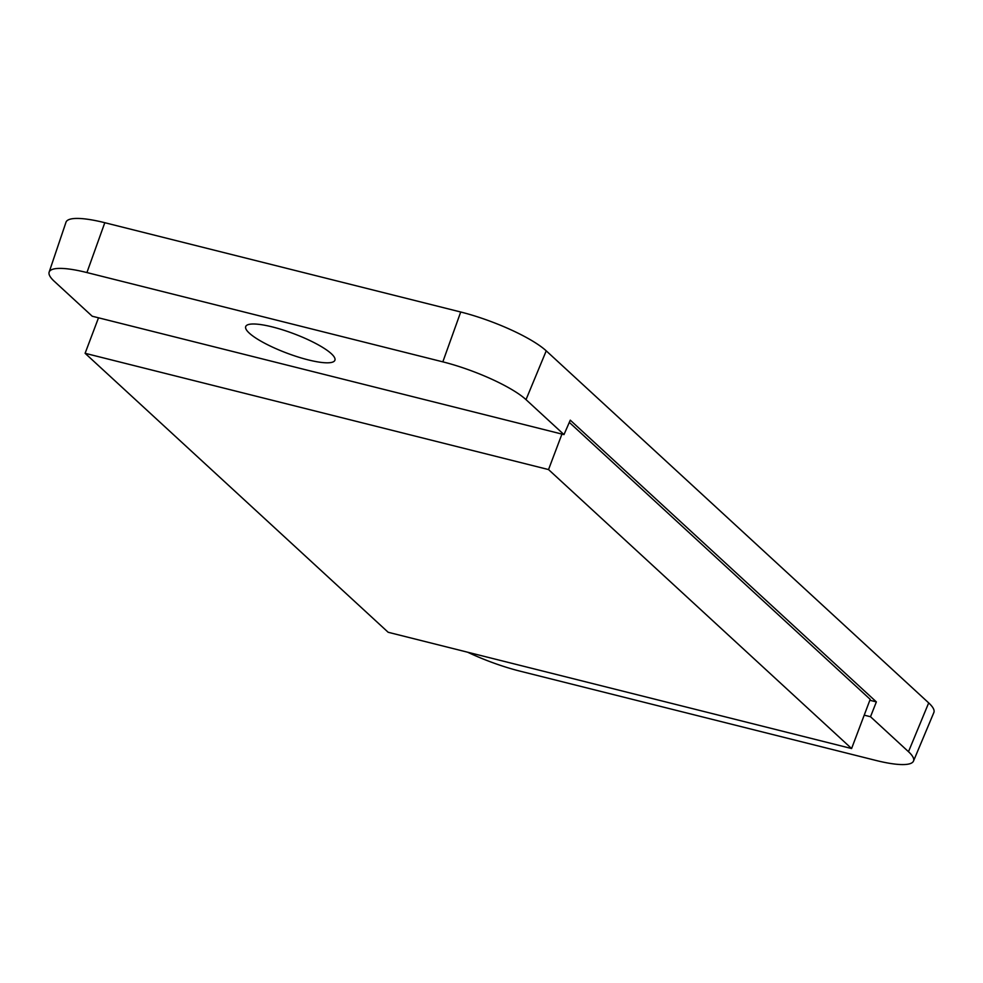 <?xml version="1.0" encoding="UTF-8"?>
<svg xmlns="http://www.w3.org/2000/svg" width="983" height="983" viewBox="0 0 983 983"><rect width="100%" height="100%" fill="white"/><g stroke="black" fill="none" stroke-linecap="round" stroke-linejoin="round"><path stroke-width="1.47" d="M331.32 353.696A47.675 10.297 20.7 0 1 334.92 360.183A47.675 10.297 20.7 0 1 297.812 356.915A47.675 10.297 20.7 0 1 249.289 333.114A47.675 10.297 20.7 0 1 245.738 326.479A47.675 10.297 20.7 0 1 283.129 330.005A47.675 10.297 20.7 0 1 331.32 353.696M869.844 700.265L876.357 701.899L570.275 420.159L563.996 434.597L92.23 316.231L54.249 281.273A67.335 14.548 -159.3 0 1 49.15 272.107L65.984 222.256A69.215 14.954 20.7 0 1 104.8 222.711L86.922 272.561A67.335 14.548 -159.3 0 0 49.15 272.107M563.996 434.597L526.016 399.639A67.335 14.548 -159.3 0 0 442.829 361.855L86.922 272.561M442.829 361.855L460.72 312.004L104.8 222.711M460.72 312.004A69.215 14.954 20.7 0 1 546.229 350.845L526.016 399.639M467.601 652.196A67.335 14.548 -159.3 0 0 519.896 671.119L875.816 760.412A67.335 14.548 -159.3 0 0 913.502 761.063A67.335 14.548 -159.3 0 0 908.489 751.7L928.689 702.906L546.229 350.845M928.689 702.906A69.215 14.954 20.7 0 1 933.85 712.54L913.502 761.063M908.489 751.7L870.508 716.73L864.217 715.157M876.357 701.899L870.508 716.73M851.597 748.542L548.539 469.567L85.103 353.302L388.174 632.278L851.597 748.542L870.188 699.343L569.304 422.383M548.539 469.567L561.944 434.081M85.103 353.302L98.509 317.816"/></g></svg>
